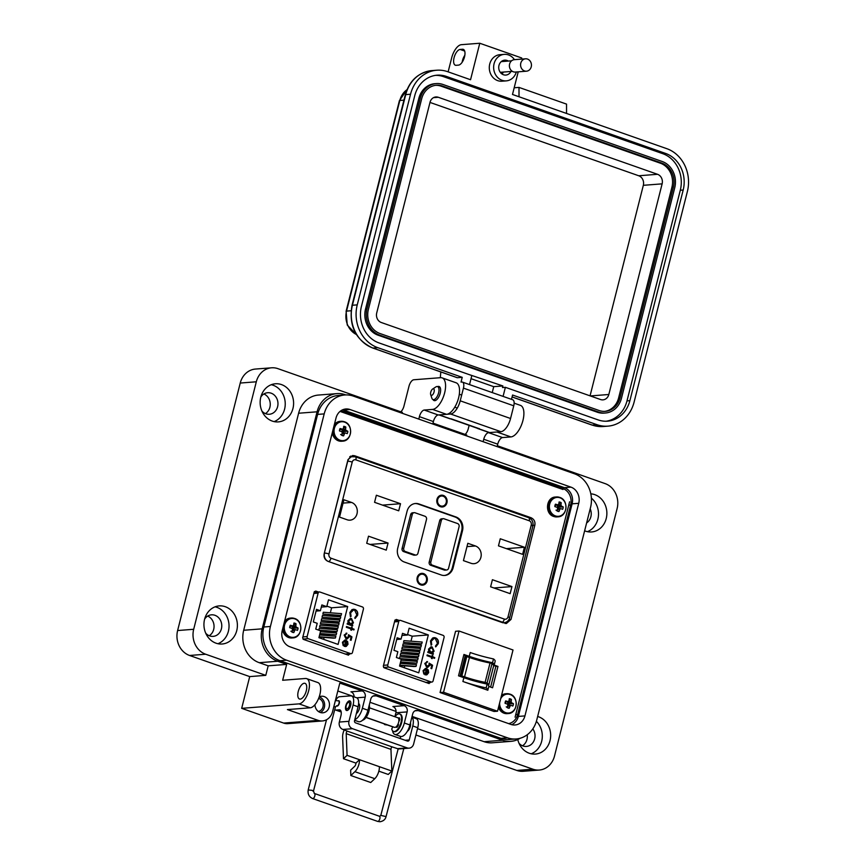 <?xml version="1.0" encoding="UTF-8"?>
<svg xmlns="http://www.w3.org/2000/svg" width="865" height="865" viewBox="0 0 865 865"><rect width="100%" height="100%" fill="white"/><g stroke="black" fill="none" stroke-linecap="round" stroke-linejoin="round"><path stroke-width="1.3" d="M318.342 711.473A6.65 5.817 85.6 0 0 322.969 706.856A6.65 5.817 85.6 0 0 318.612 698.433M320.396 712.522A8.315 7.266 85.6 0 0 324.375 707.354A8.315 7.266 85.6 0 0 319.185 696.898M314.936 704.726A8.315 7.266 85.6 0 0 322.84 712.803A8.315 7.266 85.6 0 0 329.197 706.975A8.315 7.266 85.6 0 0 321.553 696.238A8.315 7.266 85.6 0 0 319.196 696.887M356.348 713.593A5.482 2.476 -70.6 0 0 359.397 708.5A5.482 2.476 -70.6 0 0 358.607 703.548M306.664 678.636L317.855 682.561A13.299 6.012 109.4 0 1 319.866 694.606A13.299 6.012 109.4 0 1 310.232 707.797L299.041 703.872A13.299 6.012 -70.6 0 0 308.686 690.681A13.299 6.012 -70.6 0 0 306.664 678.636A13.299 6.012 -70.6 0 0 305.464 678.484L282.65 680.258L286.672 664.396L268.193 665.834L265.782 675.349L249.715 676.603L241.681 708.338L283.644 723.075A13.299 11.634 85.6 0 0 287.883 723.637L322.429 720.945A13.299 11.634 85.6 0 0 332.582 711.625L339.815 683.069L362.186 690.93A4.985 4.357 -94.4 0 1 365.181 697.158L362.37 708.262A11.634 5.266 109.4 0 1 354.823 719.615M306.275 690.865A8.315 3.763 109.4 0 1 299.506 699.017A8.315 3.763 109.4 0 1 298.241 691.492A8.315 3.763 109.4 0 1 305.01 683.339A8.315 3.763 109.4 0 1 306.275 690.865M271.253 384.72A19.117 16.716 -94.4 0 1 284.596 409.134A19.117 16.716 -94.4 0 1 274.129 421.612M292.954 408.485A19.117 16.716 -94.4 0 1 278.357 421.893A19.117 16.716 -94.4 0 1 260.787 397.186A19.117 16.716 -94.4 0 1 275.384 383.779A19.117 16.716 -94.4 0 1 292.954 408.485M215.05 606.83A19.117 16.716 -94.4 0 1 228.392 631.255A19.117 16.716 -94.4 0 1 217.926 643.722M236.751 630.607A19.117 16.716 -94.4 0 1 222.154 644.003A19.117 16.716 -94.4 0 1 204.583 619.297A19.117 16.716 -94.4 0 1 219.18 605.9A19.117 16.716 -94.4 0 1 236.751 630.607M430.684 394.602L431.851 398.149A6.866 3.103 -70.6 0 0 433.019 399.565A7.482 3.384 -70.6 0 0 434.111 400.592A7.482 3.384 -70.6 0 0 440.209 393.261A7.482 3.384 -70.6 0 0 439.074 386.482A7.482 3.384 -70.6 0 0 437.604 386.623A6.866 3.103 -70.6 0 0 435.776 386.979L432.651 389.023A3.438 1.557 -70.6 0 0 430.748 392.202A3.438 1.557 -70.6 0 0 430.684 394.602A3.438 1.557 -70.6 0 0 432.327 395.013A3.438 1.557 -70.6 0 0 434.068 391.942A3.438 1.557 -70.6 0 0 432.651 389.023M400.798 411.827A6.65 3.006 -70.6 0 0 403.977 406.031L408.961 386.363A6.65 3.006 109.4 0 1 413.773 379.767L440.609 377.681A16.619 7.515 109.4 0 1 442.101 377.864L456.093 382.773A16.619 7.515 109.4 0 1 458.612 397.824A16.619 7.515 109.4 0 1 446.567 414.324L432.576 409.404L424.228 410.053A6.65 3.006 -70.6 0 0 419.406 416.649L418.79 419.093M442.101 377.864A16.619 7.515 109.4 0 1 444.632 392.915A16.619 7.515 109.4 0 1 432.576 409.404M514.145 403.166L520.416 405.371A16.619 7.515 109.4 0 1 522.947 420.433A16.619 7.515 109.4 0 1 510.901 436.922L496.91 432.003L488.563 432.662A6.65 3.006 -70.6 0 0 483.74 439.258L483.124 441.701M591.39 498.143A19.117 16.716 -94.4 0 1 597.866 519.195A19.117 16.716 -94.4 0 1 587.4 531.672M590.817 493.829A19.117 16.716 -94.4 0 1 606.224 518.546A19.117 16.716 -94.4 0 1 591.617 531.953A19.117 16.716 -94.4 0 1 584.632 530.796M536.386 721.334A19.117 16.716 -94.4 0 1 541.663 741.305A19.117 16.716 -94.4 0 1 531.197 753.783M537.652 716.48A19.117 16.716 -94.4 0 1 550.021 740.656A19.117 16.716 -94.4 0 1 535.413 754.064A19.117 16.716 -94.4 0 1 517.767 739.543M263.89 393.964A10.802 9.45 -94.4 0 1 269.891 407.285A10.802 9.45 -94.4 0 1 265.425 413.611M261.922 411.07A10.802 9.45 85.6 0 0 269.35 414.259A10.802 9.45 85.6 0 0 277.611 406.68A10.802 9.45 85.6 0 0 267.674 392.721A10.802 9.45 85.6 0 0 260.83 397.013M586.621 522.936A10.802 9.45 85.6 0 0 590.871 516.74A10.802 9.45 85.6 0 0 590.19 508.815M527.207 734.763A10.802 9.45 -94.4 0 1 526.958 739.456A10.802 9.45 -94.4 0 1 522.492 745.781M518.989 743.24A10.802 9.45 85.6 0 0 526.417 746.43A10.802 9.45 85.6 0 0 534.667 738.851A10.802 9.45 85.6 0 0 532.818 728.881M207.687 616.075A10.802 9.45 -94.4 0 1 213.687 629.396A10.802 9.45 -94.4 0 1 209.222 635.732M205.719 633.191A10.802 9.45 85.6 0 0 213.147 636.37A10.802 9.45 85.6 0 0 221.408 628.79A10.802 9.45 85.6 0 0 211.471 614.831A10.802 9.45 85.6 0 0 204.627 619.124M345.762 394.927L345.157 394.71A25.928 22.674 85.6 0 0 336.885 393.618A25.928 22.674 85.6 0 0 317.077 411.805L262.16 628.833A25.928 22.674 85.6 0 0 277.719 661.249L286.672 664.396M310.232 707.797L287.418 709.581L318.19 720.383A13.299 11.634 85.6 0 0 322.429 720.945M354.65 720.296L358.478 721.648A11.634 5.266 -70.6 0 0 367.96 710.23L370.771 699.125A4.985 4.357 -94.4 0 1 374.577 695.633A4.985 4.357 -94.4 0 1 376.178 695.838L404.139 705.667A4.985 4.357 -94.4 0 1 407.134 711.906L404.323 723.01A11.634 5.266 109.4 0 1 394.84 734.417A11.634 5.266 109.4 0 1 392.559 730.763M394.84 734.417L400.441 736.385A11.634 5.266 -70.6 0 0 409.913 724.967L412.724 713.863A4.985 4.357 -94.4 0 1 416.541 710.37A4.985 4.357 -94.4 0 1 418.13 710.576L502.597 740.256A25.928 22.674 85.6 0 0 510.869 741.359A25.928 22.674 85.6 0 0 520.135 738.256M510.901 436.922L502.543 437.571A6.65 3.006 109.4 0 0 497.721 444.167L497.105 446.61M446.567 414.324L438.209 414.973A6.65 3.006 109.4 0 0 433.387 421.569L432.77 424.012M336.885 393.618L318.407 395.056A25.928 22.674 85.6 0 0 298.609 413.232L243.681 630.271A25.928 22.674 85.6 0 0 259.24 662.687L268.193 665.834M412.086 716.393L484.119 741.694A25.928 22.674 85.6 0 0 492.39 742.797L510.869 741.359M337.804 690.984L354.099 696.703M369.971 702.283L396.051 711.441M394.883 716.728L395.889 712.771A4.985 4.357 85.6 0 0 392.894 706.543L404.139 705.667M354.099 696.866A4.985 4.357 85.6 0 0 350.941 691.805L362.186 690.93M299.041 703.872L241.681 708.338M402.149 413.254L402.376 412.378L277.903 368.652A19.949 17.441 85.6 0 0 271.545 367.809A19.949 17.441 85.6 0 0 256.31 381.789L193.684 629.288A19.949 17.441 85.6 0 0 205.643 654.221L265.782 675.349M466.484 435.852L466.711 434.976L432.997 423.136M465.132 434.425A6.65 3.006 -70.6 0 0 468.311 428.629L469.187 425.158M417.514 728.654L532.894 769.201A19.949 17.441 85.6 0 0 539.263 770.045A19.949 17.441 85.6 0 0 554.497 756.053L617.123 508.555A19.949 17.441 85.6 0 0 605.165 483.621L497.321 445.735M415.914 734.99L516.827 770.445A19.949 17.441 85.6 0 0 523.195 771.288L539.263 770.045M366.046 717.474L384.157 723.832M387.531 725.021L392.537 726.784M271.545 367.809L255.478 369.052A19.949 17.441 85.6 0 0 240.243 383.044L177.617 630.542A19.949 17.441 85.6 0 0 189.576 655.475L249.715 676.603M340.313 411.189A13.299 11.634 -94.4 0 1 344.508 411.762L562.672 488.411A13.299 11.634 -94.4 0 1 570.651 505.03L517.659 714.447A13.299 11.634 -94.4 0 1 508.642 723.627M345.751 705.894A5.071 2.292 -70.6 0 0 346.519 710.479A5.071 2.292 -70.6 0 0 350.649 705.516A5.071 2.292 -70.6 0 0 349.882 700.92A5.071 2.292 -70.6 0 0 345.751 705.894M336.68 705.829A2.822 1.276 -70.6 0 0 336.982 706.056A2.822 1.276 -70.6 0 0 339.285 703.288A2.822 1.276 -70.6 0 0 338.853 700.726A2.822 1.276 -70.6 0 0 338.453 700.726M407.383 731.26A5.071 2.292 -70.6 0 0 410.324 726.481A5.071 2.292 -70.6 0 0 410.432 722.956M342.886 729.444L352.52 728.698A5.914 5.168 -94.4 0 1 348.973 721.302L339.339 722.059A5.914 5.168 85.6 0 0 342.886 729.444L347.503 731.217A1.665 0.757 -70.6 0 0 346.205 733.65L347.07 755.34L359.505 759.708A9.093 4.109 109.4 0 1 358.997 764A9.093 4.109 109.4 0 1 354.899 771.688L374.794 778.684A9.093 4.109 -70.6 0 0 378.892 770.985A9.093 4.109 -70.6 0 0 379.4 766.693L391.834 771.061L388.244 774.456L378.848 771.148M354.899 771.688L350.844 775.527L350.628 770.153L354.682 766.325A2.444 1.103 -70.6 0 0 355.785 764.249A2.444 1.103 -70.6 0 0 355.926 763.092L343.492 758.724L342.616 737.045A8.304 3.763 109.4 0 1 344.227 729.919M335.674 700.488A6.65 3.006 109.4 0 1 339.448 696.747L350.693 695.871A9.969 4.509 109.4 0 1 351.59 695.979A9.969 4.509 109.4 0 1 353.104 705.007L348.973 721.302M339.339 722.059L340.897 715.906A6.65 3.006 -70.6 0 0 339.88 709.895A6.65 3.006 -70.6 0 0 339.285 709.819L336.074 710.068A6.65 3.006 109.4 0 1 335.479 709.992A6.65 3.006 109.4 0 1 334.777 709.473M352.52 728.698L407.231 747.911A5.914 5.168 85.6 0 0 409.113 748.16A5.914 5.168 85.6 0 0 413.632 744.019L417.752 727.725A9.969 4.509 -70.6 0 0 416.238 718.696L411.891 717.172M411.87 717.28A9.969 4.509 109.4 0 1 412.778 725.973L409.242 739.953L405.144 740.278M351.59 695.979L356.553 697.731A9.969 4.509 -70.6 0 1 358.078 706.759L354.531 720.74A1.687 1.481 85.6 0 0 355.547 722.848L407.415 741.067A1.687 1.481 85.6 0 0 409.242 739.953M409.113 748.16L399.479 748.917A5.914 5.168 85.6 0 1 397.586 748.658L392.256 746.938A1.665 0.757 109.4 0 0 390.958 749.371L391.834 771.061M335.479 709.992L340.453 711.744A6.65 3.006 -70.6 0 0 341.048 711.809L341.156 711.809M400.16 738.515L400.571 736.872A6.65 3.006 -70.6 0 0 400.668 736.45M347.07 755.34L343.492 758.724M355.926 763.092L359.505 759.708L379.4 766.693M374.794 778.684L370.739 782.511L350.844 775.527M349.46 705.451A3.374 1.525 -70.6 0 0 348.065 702.564A3.374 1.525 -70.6 0 0 346.195 705.699A3.374 1.525 -70.6 0 0 346.141 708.067A3.374 1.525 -70.6 0 0 347.752 708.467A3.374 1.525 -70.6 0 0 349.46 705.451M350.357 701.245A5.071 2.292 -70.6 0 0 349.601 701.569L348.065 702.564M366.122 717.366L394.483 727.335A5.071 2.292 -70.6 0 0 398.614 722.362A5.071 2.292 -70.6 0 0 397.846 717.766L369.485 707.808M399.349 720.859A3.374 1.525 -70.6 0 0 398.895 719.972M346.141 708.067L346.714 709.808A5.071 2.292 -70.6 0 0 347.103 710.522M396.884 726.265A3.374 1.525 -70.6 0 0 398.527 724.675M362.543 720.231A9.266 4.195 -70.6 0 0 368.966 711.073A9.266 4.195 -70.6 0 0 369.269 705.051M368.868 706.64A9.266 4.195 109.4 0 1 368.349 710.857A9.266 4.195 109.4 0 1 363.495 719.258M396.192 726.762L396.83 727.411A5.936 2.682 -70.6 0 0 398.268 725.443L398.16 723.767M393.813 731.52A9.266 4.195 -70.6 0 0 394.116 731.649A9.266 4.195 -70.6 0 0 401.663 722.567A9.266 4.195 -70.6 0 0 400.257 714.166A9.266 4.195 -70.6 0 0 399.933 714.09M394.927 716.75A9.266 4.195 109.4 0 1 399.63 713.949A9.266 4.195 109.4 0 1 401.036 722.34A9.266 4.195 109.4 0 1 393.489 731.433A9.266 4.195 109.4 0 1 391.737 728.892L393.002 726.816M398.819 721.291L399.749 719.561A5.936 2.682 -70.6 0 0 399.273 717.745L398.408 718.22M396.754 726.189L396.808 727.422M398.776 719.053L399.392 717.961M435.582 400.463L433.019 399.565A6.866 3.103 -70.6 0 0 438.62 392.829A6.866 3.103 -70.6 0 0 437.582 386.612L440.134 387.509M350.001 409.523A12.932 11.31 -94.4 0 0 345.881 408.972A12.932 11.31 -94.4 0 0 336.009 418.044L282.206 630.639A12.932 11.31 -94.4 0 0 289.97 646.793L510.934 724.427A12.932 11.31 -94.4 0 0 515.053 724.978A12.932 11.31 -94.4 0 0 524.936 715.906L518.34 716.415L572.133 503.819A12.932 11.31 85.6 0 0 564.38 487.665L343.416 410.032L350.001 409.523L570.976 487.146A12.932 11.31 -94.4 0 1 578.728 503.311L524.936 715.906M324.191 413.892L270.399 626.487A26.966 23.582 85.6 0 0 286.575 660.19L507.539 737.823A26.966 23.582 85.6 0 0 516.146 738.97A26.966 23.582 85.6 0 0 536.743 720.058L590.535 507.463A26.966 23.582 85.6 0 0 574.36 473.75L353.396 396.127A26.966 23.582 85.6 0 0 344.789 394.981A26.966 23.582 85.6 0 0 324.191 413.892L317.606 414.4L263.814 626.995A26.966 23.582 85.6 0 0 279.99 660.709L500.954 738.332A26.966 23.582 85.6 0 0 509.561 739.478L516.146 738.97M342.627 409.794A12.932 11.31 -94.4 0 1 343.416 410.032M511.723 724.665A12.932 11.31 85.6 0 0 518.34 716.415M344.789 394.981L338.204 395.489A26.966 23.582 85.6 0 0 317.606 414.4M516.329 71.99A13.289 11.623 -94.4 0 1 506.295 80.867A13.289 11.623 -94.4 0 1 502.057 80.304A13.289 11.623 -94.4 0 1 493.688 66.075A13.289 11.623 -94.4 0 1 504.241 54.365A13.289 11.623 -94.4 0 1 508.479 54.928A13.289 11.623 -94.4 0 1 514.448 59.674M506.295 80.867L501.96 81.202A13.289 11.623 -94.4 0 1 497.721 80.64A13.289 11.623 -94.4 0 1 489.341 66.41A13.289 11.623 -94.4 0 1 499.894 54.7L504.241 54.365M508.306 61.069A7.482 6.542 85.6 0 0 507.074 60.474A7.482 6.542 85.6 0 0 504.684 60.161A7.482 6.542 85.6 0 0 498.748 66.746A7.482 6.542 85.6 0 0 503.462 74.758A7.482 6.542 85.6 0 0 505.852 75.071A7.482 6.542 85.6 0 0 510.945 71.481M456.082 65.308L458.493 65.124A8.304 3.763 -70.6 0 0 464.3 57.663A8.304 3.763 -70.6 0 0 463.262 49.348A8.304 3.763 -70.6 0 0 462.505 49.262L460.104 49.446A8.304 3.763 -70.6 0 0 454.298 56.906A8.304 3.763 -70.6 0 0 455.336 65.21A8.304 3.763 -70.6 0 0 456.082 65.308M448.135 71.86L451.671 57.879A13.289 6.012 109.4 0 1 461.305 44.688L479.772 43.25L470.549 79.731L447.616 71.676A34.232 29.94 85.6 0 0 436.695 70.227A34.232 29.94 85.6 0 0 410.54 94.231L357.245 304.869A34.232 29.94 85.6 0 0 377.778 347.665L462.234 377.335L461.023 382.092L461.824 382.027A6.65 3.006 109.4 0 1 462.429 382.103A6.65 3.006 109.4 0 1 463.435 388.125L460.223 400.819A13.289 6.012 109.4 0 1 450.589 414.011L446.664 414.313M462.137 62.269A8.304 3.763 109.4 0 1 464.851 55.241M521.433 59.123L521.725 57.987L479.772 43.25M469.522 384.601L471.825 375.529L378.978 342.908A29.248 25.582 -94.4 0 1 361.44 306.351L414.735 95.701A29.248 25.582 -94.4 0 1 437.074 75.19A29.248 25.582 -94.4 0 1 446.416 76.434L665.65 153.451A29.248 25.582 -94.4 0 1 683.188 190.019L629.893 400.657A29.248 25.582 -94.4 0 1 607.554 421.168A29.248 25.582 -94.4 0 1 598.223 419.936L505.376 387.315L503.084 396.386M597.012 424.693L592.201 425.061A34.232 29.94 85.6 0 0 603.121 426.521L607.933 426.142A34.232 29.94 85.6 0 1 597.012 424.693L512.567 395.024L511.475 399.338M607.933 426.142A34.232 29.94 85.6 0 0 634.088 402.139L687.383 191.489A34.232 29.94 85.6 0 0 666.85 148.694L512.491 94.469L518.221 71.838M456.861 377.518A3.319 1.503 -70.6 0 0 457.109 377.67A3.319 1.503 -70.6 0 0 457.412 377.713L462.234 377.335M440.307 377.702L440.826 371.95M492.239 392.58L493.731 386.666L502.889 385.952L502.489 387.542L505.376 387.315M435.636 75.352A29.248 25.582 -94.4 0 1 443.518 76.661L662.752 153.678A29.248 25.582 -94.4 0 1 680.301 190.246L626.995 400.884A29.248 25.582 -94.4 0 1 606.106 421.233M502.889 385.952L469.219 374.61M514.178 87.787L519 87.408L566.543 104.114L566.543 113.456M519 87.408L519.011 96.761M438.955 414.908L449.865 418.746A6.65 3.006 -70.6 0 0 450.46 418.811L478.421 428.64A6.65 3.006 109.4 0 1 477.826 428.564A6.65 3.006 109.4 0 1 477.026 427.916M478.421 428.64L489.612 432.565L500.921 431.689A13.289 6.012 -70.6 0 0 510.555 418.498L513.767 405.815A6.65 3.006 -70.6 0 0 512.761 399.792L462.429 382.103M489.612 432.565A6.65 3.006 109.4 0 1 489.006 432.5L477.826 428.564M493.731 386.666L471.025 378.686M605.457 413.005L604.019 413.113A20.933 18.316 -94.4 0 1 597.337 412.227L378.102 335.198A20.933 18.316 -94.4 0 1 365.538 309.032L418.833 98.383A20.933 18.316 -94.4 0 1 434.836 83.7L436.274 83.591A20.933 18.316 -94.4 0 1 442.956 84.478L662.19 161.496A20.933 18.316 -94.4 0 1 674.754 187.673L621.459 398.322A20.933 18.316 -94.4 0 1 605.457 413.005A20.933 18.316 -94.4 0 1 598.785 412.108L379.54 335.09A20.933 18.316 -94.4 0 1 366.987 308.913L420.282 98.275A20.933 18.316 -94.4 0 1 436.274 83.591M451.011 418.768L478.702 428.499A6.65 3.006 -70.6 0 0 479.296 428.575M503.387 72.065A7.482 6.542 -94.4 0 1 501.97 73.99M500.867 73.049A5.979 5.233 85.6 0 0 501.689 72.195M368.382 309.411L421.688 98.761A19.279 16.857 -94.4 0 1 436.403 85.246A19.279 16.857 -94.4 0 1 442.556 86.067L661.79 163.085A19.279 16.857 -94.4 0 1 673.359 187.186L620.054 397.824A19.279 16.857 -94.4 0 1 605.327 411.34A19.279 16.857 -94.4 0 1 599.185 410.529L379.94 333.501A19.279 16.857 -94.4 0 1 368.382 309.411M435.69 85.321A19.279 16.857 -94.4 0 1 441.107 86.176L660.352 163.193A19.279 16.857 -94.4 0 1 671.91 187.294L618.616 397.932A19.279 16.857 -94.4 0 1 604.613 411.383M376.718 312.957L430.024 102.319A7.644 6.682 -94.4 0 1 435.863 96.956A7.644 6.682 -94.4 0 1 438.306 97.28L657.541 174.297A7.644 6.682 -94.4 0 1 662.125 183.856L608.819 394.494A7.644 6.682 -94.4 0 1 602.981 399.857A7.644 6.682 -94.4 0 1 600.548 399.533L381.314 322.515A7.644 6.682 -94.4 0 1 376.718 312.957M429.992 102.427L638.748 175.768A7.644 6.682 -94.4 0 1 643.333 185.315L590.06 395.856M527.509 59.069A6.217 5.439 -94.4 0 1 531.424 65.718A6.217 5.439 -94.4 0 1 526.493 71.19A6.217 5.439 -94.4 0 1 524.514 70.93A6.217 5.439 -94.4 0 1 520.6 64.28A6.217 5.439 -94.4 0 1 525.531 58.809A6.217 5.439 -94.4 0 1 527.509 59.069M526.493 71.19L515.313 72.065A6.217 5.439 -94.4 0 1 513.334 71.795A6.217 5.439 -94.4 0 1 509.42 65.145A6.217 5.439 -94.4 0 1 514.351 59.674L525.531 58.809M385.714 724.254A2.692 1.276 98.2 0 1 385.022 724.654A2.692 1.276 98.2 0 1 384.903 724.643A2.692 1.276 98.2 0 1 384.114 723.691M354.758 455.79L352.65 455.509L347.989 459.618L324.159 553.795C323.586 557.374 324.883 559.893 328.04 561.363L506.339 623.546L510.999 619.437L534.84 525.26C535.403 521.682 534.105 519.162 530.948 517.692L354.758 455.79L352.315 455.974L353.731 456.471L350.628 456.114M505.106 623.492L508.231 620.573L505.106 623.492M563.029 489.504L340.042 411.416M515.086 717.182L569.592 501.786M318.461 592.028L315.725 591.065L314.265 591.876L302.642 637.808L303.485 639.419L348.541 655.151M348.087 655.086L349.655 653.789M399.1 620.421L396.365 619.459L394.916 620.27L383.292 666.201L384.125 667.812L429.181 683.545M428.726 683.48L430.305 682.182M347.006 654.708L347.211 653.983M316.006 592.222L314.352 591.638M427.645 683.101L427.851 682.377M396.657 620.616L395.002 620.032M383.606 667.466L388.763 667.066L431.278 681.998A1.665 1.449 85.6 0 0 433.084 680.906L444.08 637.429A1.665 1.449 85.6 0 0 443.085 635.353L400.571 620.421A1.665 1.449 -94.4 0 0 400.041 620.346L394.786 620.756M428.662 672.656L426.964 674.754L424.92 674.765L426.315 669.272L423.753 670.808L423.839 674.03L423.061 670.667L425.537 668.407L428.262 669.91L428.662 672.656L426.196 674.949M426.315 669.272L425.418 669.175M431.894 656.589L432.165 655.508L432.835 655.746L432.565 656.816L434.749 657.584L434.554 658.341L432.37 657.573L432.1 658.643L431.43 658.416L431.711 657.335L426.964 655.67L427.159 654.924L431.894 656.589L427.137 655M430.478 640.976L432.651 637.97L435.549 637.829C437.885 638.932 438.793 640.889 438.263 643.701L435.787 646.815L435.506 646.004L437.506 643.387L435.311 638.565L434.122 638.392L431.235 641.235L431.711 644.663L431.105 645.171L430.478 640.976M399.554 666.082L401.295 659.227L396.386 657.508L397.857 651.702L393.953 650.329L397.132 637.765L401.036 639.138L402.506 633.331L407.415 635.051L409.145 628.206L428.326 634.942L418.746 672.819L399.554 666.082M394.516 621.849L398.765 621.513A1.665 1.449 -94.4 0 1 400.041 620.346M398.765 621.513L387.769 664.98L383.509 665.315M388.763 667.066A1.665 1.449 -94.4 0 1 387.769 664.98M432.132 646.944L434.1 651.14L432.381 653.237L433.376 653.594L433.192 654.34L427.775 652.448L427.97 651.691L428.91 652.015L428.51 649.15L431.062 646.782L432.132 646.944L430.954 646.793M425.537 663.747L426.672 666.558L429.018 665.088L429.116 663.109L432.597 665.271L431.721 668.71L430.965 668.45L431.689 665.585L429.851 664.45L429.743 665.499L426.661 667.283L424.791 663.444L427.526 661.617L425.537 663.747L427.429 666.645M427.688 667.434L426.661 667.283M426.834 661.574L427.526 661.617L427.137 662.352L425.331 663.769M426.759 674.765L426.099 674.949M428.262 669.91L428.456 672.678M426.629 668.569L428.056 669.921M425.429 668.418L426.423 668.58M424.315 673.467L423.742 673.922M423.753 670.808L424.12 673.489M426.11 669.294L423.547 670.829M432.154 655.594L432.835 655.746M432.37 657.573L431.916 658.579M434.749 657.584L434.371 658.276M432.565 656.816L434.544 657.605M432.63 655.757L432.359 656.838M435.549 637.829L433.852 637.602M431.04 645.074L431.235 641.235M434.014 638.402L431.029 641.257M438.263 643.701L435.582 646.836M435.355 637.84C437.679 638.954 438.587 640.911 438.058 643.711M400.246 663.369L416.487 664.623L416.033 666.396L414.065 666.547L399.716 665.445M418.119 658.168L417.665 659.952L415.697 660.103L399.414 658.535L399.857 656.762L418.119 658.168M422.196 642.046L421.742 643.83L419.774 643.982L403.49 642.414L403.944 640.641L422.196 642.046M420.563 648.501L420.12 650.275L418.141 650.426L401.857 648.869L402.312 647.085L420.563 648.501M410.983 641.181L412.248 636.197L428.326 634.942M404.269 667.737L404.744 665.834M405.274 663.747L405.566 662.601M406.085 660.525L406.377 659.379M406.907 657.303L407.199 656.157M407.718 654.081L408.01 652.934M408.539 650.858L408.831 649.712M409.35 647.636L409.642 646.49M410.172 644.414L410.453 643.268M419.752 651.723L419.298 653.497L417.319 653.659L401.046 652.091L401.49 650.318L419.752 651.723M421.385 645.279L420.931 647.052L418.952 647.204L402.679 645.647L403.122 643.863L421.385 645.279M418.93 654.946L418.487 656.719L416.508 656.881L400.225 655.313L400.679 653.54L418.93 654.946M401.068 660.136L417.298 661.39L416.854 663.174L400.538 662.222M412.248 636.197L407.545 634.542M401.966 635.472L407.415 635.051M396.7 639.473L401.036 639.138M432.381 653.237L433.895 651.161L431.927 646.955M428.91 652.015L427.948 651.767M433.376 653.594L433.008 654.275M432.176 653.259L433.17 653.605M426.672 666.558L427.321 666.655M426.726 661.574L427.321 661.628M429.743 665.499L427.591 667.445M429.851 664.45L429.548 665.509M432.597 665.271L431.538 668.645M429.127 663.26L432.392 665.282M425.569 674.257L426.953 669.586L426.023 674.246M431.408 652.761L430.456 652.653L428.964 649.431L431.732 647.712M428.964 649.431L431.938 647.69L431.073 647.604M426.953 669.586L427.98 672.462L425.926 674.257M399.792 665.142L416.033 666.396M399.414 658.535L417.665 659.952M403.49 642.414L421.742 643.83M401.857 648.869L420.12 650.275M401.046 652.091L419.298 653.497M402.679 645.647L420.931 647.052M400.225 655.313L418.487 656.719M400.614 661.92L416.854 663.174M431.938 647.69L433.43 650.913L430.456 652.653M431.3 652.772L429.17 649.41M302.966 639.073L308.124 638.673L350.639 653.605A1.665 1.449 85.6 0 0 352.444 652.513L363.441 609.036A1.665 1.449 85.6 0 0 362.446 606.96L319.931 592.028A1.665 1.449 -94.4 0 0 319.401 591.952L314.146 592.363M348.011 644.263L346.324 646.36L344.281 646.371L345.665 640.879L343.113 642.414L343.2 645.636L342.421 642.284L344.886 640.014L347.611 641.516L348.011 644.263L345.557 646.555M345.665 640.879L344.778 640.781M351.255 628.195L351.525 627.114L352.196 627.352L351.925 628.423L354.099 629.19L353.915 629.947L351.731 629.179L351.46 630.261L350.79 630.023L351.06 628.942L346.324 627.276L346.508 626.53L351.255 628.195L346.487 626.606M349.838 612.582L352.001 609.576L354.91 609.436C357.245 610.539 358.142 612.496 357.613 615.307L355.137 618.421L354.866 617.61L356.867 614.993L354.672 610.171L353.482 609.998L350.595 612.842L351.071 616.28L350.466 616.777L349.838 612.582M318.915 637.689L320.656 630.834L315.747 629.115L317.217 623.319L313.314 621.946L316.493 609.371L320.396 610.744L321.867 604.938L326.765 606.657L328.505 599.813L347.687 606.549L338.096 644.425L318.915 637.689M313.865 593.455L318.125 593.12A1.665 1.449 -94.4 0 1 319.401 591.952M318.125 593.12L307.129 636.586L302.869 636.921M308.124 638.673A1.665 1.449 -94.4 0 1 307.129 636.586M351.493 618.551L353.461 622.746L351.741 624.844L352.736 625.2L352.542 625.946L347.135 624.054L347.33 623.297L348.26 623.622L347.871 620.756L350.411 618.389L351.493 618.551L350.314 618.399M344.897 635.353L346.032 638.165L348.379 636.694L348.465 634.715L351.947 636.878L351.082 640.316L350.325 640.057L351.039 637.202L349.211 636.056L349.103 637.105L346.011 638.889L344.151 635.051L346.887 633.223L344.897 635.353L346.789 638.251M347.049 639.04L346.011 638.889M346.195 633.18L346.887 633.223L346.497 633.959M346.119 646.382L345.449 646.555M347.611 641.516L347.817 644.284M345.989 640.176L347.406 641.527M344.789 640.024L345.784 640.187M343.675 645.074L343.102 645.528M343.113 642.414L343.47 645.095M345.47 640.9L342.908 642.436M351.504 627.201L352.196 627.352M351.731 629.179L351.276 630.196M354.099 629.19L353.731 629.882M351.925 628.423L353.893 629.212M351.99 627.363L351.72 628.444M354.91 609.436L353.212 609.209M350.401 616.68L350.595 612.842M353.374 610.009L350.39 612.863M357.613 615.307L354.942 618.443M354.704 609.447C357.04 610.56 357.937 612.517 357.407 615.318M319.607 634.975L335.847 636.229L335.393 638.002L333.414 638.154L319.077 637.051M337.48 629.774L337.026 631.558L335.047 631.71L318.774 630.142L319.217 628.368L337.48 629.774M341.556 613.663L341.102 615.437L339.134 615.588L322.85 614.02L323.294 612.247L341.556 613.663M339.923 620.108L339.469 621.881L337.501 622.032L321.218 620.475L321.661 618.691L339.923 620.108M330.344 612.788L331.609 607.803L347.687 606.549M323.629 639.343L324.105 637.44M324.635 635.364L324.926 634.218M325.445 632.131L325.737 630.985M326.267 628.909L326.548 627.763M327.078 625.687L327.37 624.541M327.9 622.465L328.181 621.319M328.711 619.243L329.003 618.097M329.522 616.021L329.814 614.874M339.102 623.33L338.658 625.103L336.68 625.265L320.396 623.697L320.85 621.924L339.102 623.33M340.734 616.886L340.291 618.659L338.312 618.81L322.029 617.253L322.483 615.469L340.734 616.886M338.291 626.552L337.837 628.336L335.869 628.487L319.585 626.92L320.039 625.146L338.291 626.552M320.418 631.742L336.658 632.996L336.215 634.78L319.899 633.829M331.609 607.803L326.894 606.149M321.326 607.079L326.765 606.657M316.06 611.079L320.396 610.744M351.741 624.844L353.255 622.768L351.287 618.562M348.26 623.622L347.308 623.373M352.736 625.2L352.358 625.882M351.536 624.865L352.531 625.211M346.032 638.165L346.681 638.262M346.487 633.991L344.692 635.375M346.087 633.191L346.681 633.234M349.103 637.105L346.941 639.051M349.211 636.056L348.898 637.116M351.947 636.878L350.898 640.251M348.476 634.867L351.752 636.889M344.93 645.863L346.314 641.192L345.384 645.852M350.757 624.368L349.817 624.26L348.325 621.038L351.093 619.318M348.325 621.038L351.298 619.297L350.433 619.21M346.314 641.192L347.341 644.068L345.286 645.863M319.153 636.748L335.393 638.002M318.774 630.142L337.026 631.558M322.85 614.02L341.102 615.437M321.218 620.475L339.469 621.881M320.396 623.697L338.658 625.103M322.029 617.253L340.291 618.659M319.585 626.92L337.837 628.336M319.974 633.526L336.215 634.78M351.298 619.297L352.79 622.53L349.817 624.26M350.66 624.379L348.53 621.016M491.266 663.325L491.98 663.66L487.082 683.015L485.124 682.344L490.022 662.99L491.266 663.325M458.526 675.814L463.856 677.684A34.622 6.044 -165.8 0 0 487.125 684.085A27.388 4.779 14.2 0 1 488.779 686.432L492.574 687.772L497.981 666.418L494.185 665.088A27.388 4.779 -165.8 0 0 494.185 665.077A27.388 4.779 -165.8 0 0 492.531 662.731A34.622 6.044 14.2 0 1 469.263 656.33L463.932 654.459L458.526 675.814M495.148 661.271L494.185 665.077L495.148 661.271A27.388 4.779 -165.8 0 0 493.493 658.925L492.531 662.731M486.162 687.902A27.388 4.779 14.2 0 1 487.817 690.238L488.779 686.442A27.388 4.779 14.2 0 1 488.779 686.442L487.817 690.238A27.388 4.779 14.2 0 1 487.817 690.248L462.894 681.49A34.622 6.044 -165.8 0 0 486.162 687.902L487.125 684.085M513.021 649.983L497.526 711.225L443.54 692.26L459.034 631.018L513.021 649.983M460.764 675.835L461.845 676.03A6.044 1.06 -165.8 0 1 464.548 676.841L469.446 657.487A6.044 1.06 -165.8 0 0 466.743 656.676L464.992 656.524L460.094 675.879L460.764 675.835L465.662 656.47M469.544 657.519A27.312 4.768 -165.8 0 0 490.022 662.99M487.082 683.015A29.918 5.222 14.2 0 1 488.682 685.415L493.58 666.061A29.918 5.222 -165.8 0 0 491.98 663.66M464.646 676.873A27.312 4.768 -165.8 0 0 485.124 682.344M475.393 681.263L460.094 675.879M459.034 631.018L455.563 631.288L440.069 692.53L494.056 711.495L497.526 711.225M463.791 655.021L479.87 660.665M493.547 665.477L495.894 666.299L490.628 687.091M495.894 666.299L497.981 666.418M440.069 692.53L443.54 692.26M493.493 658.925A34.622 6.044 14.2 0 1 470.225 652.524L469.263 656.33M421.774 574.209A5.071 4.433 -94.4 0 1 423.396 574.425A5.071 4.433 -94.4 0 1 426.586 579.842A5.071 4.433 -94.4 0 1 422.563 584.308A5.071 4.433 -94.4 0 1 420.941 584.091A5.071 4.433 -94.4 0 1 417.752 578.663A5.071 4.433 -94.4 0 1 421.774 574.209L420.141 574.328A5.071 4.433 85.6 0 0 419.676 574.392M420.455 584.437A5.071 4.433 85.6 0 0 420.931 584.437L422.563 584.308M443.377 495.44A5.914 5.168 -94.4 0 1 446.924 502.825A5.914 5.168 -94.4 0 1 440.523 506.717A5.914 5.168 -94.4 0 1 436.976 499.332A5.914 5.168 -94.4 0 1 443.377 495.44M443.075 495.85A5.493 4.801 -94.4 0 1 446.535 501.732A5.493 4.801 -94.4 0 1 442.177 506.566A5.493 4.801 -94.4 0 1 440.426 506.328A5.493 4.801 -94.4 0 1 436.966 500.457A5.493 4.801 -94.4 0 1 441.323 495.623A5.493 4.801 -94.4 0 1 443.075 495.85M423.601 573.614A5.914 5.168 -94.4 0 1 427.148 580.999A5.914 5.168 -94.4 0 1 420.747 584.902A5.914 5.168 -94.4 0 1 417.2 577.506A5.914 5.168 -94.4 0 1 423.601 573.614M423.288 574.036A5.493 4.801 -94.4 0 1 426.748 579.907A5.493 4.801 -94.4 0 1 422.39 584.74A5.493 4.801 -94.4 0 1 420.639 584.513A5.493 4.801 -94.4 0 1 417.179 578.631A5.493 4.801 -94.4 0 1 421.536 573.798A5.493 4.801 -94.4 0 1 423.288 574.036M440.609 495.742A5.493 4.801 -94.4 0 1 441.647 495.969A5.493 4.801 -94.4 0 1 441.777 496.013M442.566 506.101A5.493 4.801 -94.4 0 1 441.453 506.555M420.833 573.917A5.493 4.801 -94.4 0 1 421.861 574.144A5.493 4.801 -94.4 0 1 422.001 574.198M422.78 584.286A5.493 4.801 -94.4 0 1 421.677 584.74M339.534 517.097L343.913 499.765L351.558 502.446A9.072 7.936 -94.4 0 1 357.277 512.167A9.072 7.936 -94.4 0 1 350.065 520.157A9.072 7.936 -94.4 0 1 347.168 519.779L339.534 517.097M366.717 543.274L368.512 536.181L388.05 543.047L386.255 550.14L366.717 543.274M374.567 502.327L376.361 495.234L400.517 503.722L398.722 510.815L374.567 502.327M471.079 563.31L463.435 560.628L467.824 543.296L475.458 545.977A9.072 7.936 -94.4 0 1 481.178 555.698A9.072 7.936 -94.4 0 1 473.966 563.688A9.072 7.936 -94.4 0 1 471.079 563.31M490.617 586.805L492.412 579.712L511.95 586.578L510.155 593.671L490.617 586.805M498.467 545.858L500.262 538.765L524.417 547.253L522.622 554.346L498.467 545.858M453.119 567.754A10.975 9.602 -94.4 0 1 444.74 575.452A10.975 9.602 -94.4 0 1 441.236 574.987L404.29 562.001A10.975 9.602 -94.4 0 1 397.705 548.28L407.091 511.204A10.975 9.602 -94.4 0 1 415.47 503.506A10.975 9.602 -94.4 0 1 418.974 503.981L455.92 516.956A10.975 9.602 -94.4 0 1 462.505 530.678L453.119 567.754L452.309 567.818A10.975 9.602 -94.4 0 1 444.329 575.474M506.425 548.648L524.417 547.253M493.958 587.973L511.95 586.578M382.514 505.117L400.517 503.722M370.058 544.442L388.05 543.047M415.07 503.549A10.975 9.602 -94.4 0 1 418.163 504.036L455.109 517.021A10.975 9.602 -94.4 0 1 461.694 530.742L452.309 567.818M446.654 569.992L445.021 570.121A2.53 2.217 -94.4 0 1 444.21 570.013L430.705 565.277A2.53 2.217 -94.4 0 1 429.191 562.109L439.69 520.6A2.53 2.217 -94.4 0 1 441.626 518.827L443.258 518.697A2.53 2.217 -94.4 0 1 444.069 518.805L457.563 523.541A2.53 2.217 -94.4 0 1 459.088 526.709L448.589 568.218A2.53 2.217 -94.4 0 1 445.843 569.884L432.338 565.148A2.53 2.217 -94.4 0 1 430.824 561.98L441.323 520.471A2.53 2.217 -94.4 0 1 443.258 518.697M416 555.06L414.367 555.189A2.53 2.217 -94.4 0 1 413.567 555.081L403.62 551.589A2.53 2.217 -94.4 0 1 402.095 548.421L410.659 514.567A2.53 2.217 -94.4 0 1 412.594 512.794L414.227 512.664A2.53 2.217 -94.4 0 1 415.038 512.772L424.985 516.264A2.53 2.217 -94.4 0 1 426.499 519.433L417.936 553.286A2.53 2.217 -94.4 0 1 415.2 554.952L405.253 551.459A2.53 2.217 -94.4 0 1 403.728 548.291L412.291 514.437A2.53 2.217 -94.4 0 1 414.227 512.664M441.561 496.023A5.071 4.433 -94.4 0 1 443.172 496.24A5.071 4.433 -94.4 0 1 446.362 501.668A5.071 4.433 -94.4 0 1 442.35 506.133A5.071 4.433 -94.4 0 1 440.728 505.917A5.071 4.433 -94.4 0 1 437.539 500.489A5.071 4.433 -94.4 0 1 441.561 496.023L439.928 496.153A5.071 4.433 85.6 0 0 439.452 496.218M440.242 506.263A5.071 4.433 85.6 0 0 440.718 506.252L442.35 506.133M340.648 434.479L343.6 435.852A14.456 7.623 -69.5 0 0 344.411 433.83A14.435 6.152 -45 0 0 344.951 433.138A14.435 1.265 -3.2 0 0 345.686 433.051A14.456 1.416 16.5 0 1 347.222 433.646A4.768 4.174 85.6 0 0 347.665 432.5A4.768 4.174 85.6 0 0 347.827 431.246A14.456 3.611 -168.2 0 0 346.324 430.554A14.435 5.904 -146.7 0 0 345.751 429.97A14.435 8.066 -96.1 0 0 345.611 429.083A14.456 7.623 -69.5 0 0 345.827 427.072A4.768 4.174 85.6 0 0 344.811 426.532A4.768 4.174 85.6 0 0 343.708 426.326A14.456 5.417 108.3 0 1 343.416 428.305A14.435 3.947 131.1 0 1 342.962 428.997A14.435 0.93 171.9 0 0 342.14 429.083A14.456 3.611 -168.2 0 0 340.086 428.532A4.768 4.174 85.6 0 0 339.48 430.932A14.456 1.416 16.5 0 1 341.502 431.581A14.435 3.709 37.3 0 1 342.162 432.154A14.435 5.871 84 0 1 342.216 433.062A14.456 5.417 108.3 0 1 341.48 435.106A4.768 4.174 85.6 0 0 341.967 435.409A4.768 4.174 85.6 0 0 342.508 435.646A4.768 4.174 85.6 0 0 343.6 435.852M343.254 432.792A3.168 2.768 85.6 0 0 343.546 431.527L347.827 431.246M340.042 440.242A9.483 8.293 85.6 0 0 350.314 433.992A9.483 8.293 85.6 0 0 344.627 422.142A9.483 8.293 85.6 0 0 334.366 428.391A9.483 8.293 85.6 0 0 340.042 440.242M343.459 428.045L345.827 427.072M341.978 429.267L345.611 429.083M343.546 431.527L342.086 430.511L341.967 429.267M342.086 430.511L345.751 429.97M342.94 431.311L346.324 430.554M342.962 428.997L339.61 429.84M342.194 432.76L345.686 433.051M342.205 432.9L344.951 433.138M341.967 433.808L344.411 433.83M339.631 429.732L342.14 429.083M556.011 510.134L558.974 511.518A14.456 7.623 -69.5 0 0 559.785 509.496A14.435 6.152 -45 0 0 560.325 508.804A14.435 1.265 -3.2 0 0 561.061 508.717A14.456 1.416 16.5 0 1 562.596 509.312A4.768 4.174 85.6 0 0 563.039 508.166A4.768 4.174 85.6 0 0 563.202 506.912A14.456 3.611 -168.2 0 0 561.699 506.22A14.435 5.904 -146.7 0 0 561.126 505.636A14.435 8.066 -96.1 0 0 560.985 504.749A14.456 7.623 -69.5 0 0 561.201 502.738A4.768 4.174 85.6 0 0 560.174 502.197A4.768 4.174 85.6 0 0 559.082 501.992A14.456 5.417 108.3 0 1 558.79 503.971A14.435 3.947 131.1 0 1 558.336 504.663A14.435 0.93 171.9 0 0 557.503 504.749A14.456 3.611 -168.2 0 0 555.46 504.187A4.768 4.174 85.6 0 0 554.854 506.598A14.456 1.416 16.5 0 1 556.876 507.247A14.435 3.709 37.3 0 1 557.536 507.82A14.435 5.871 84 0 1 557.59 508.717A14.456 5.417 108.3 0 1 556.855 510.772A4.768 4.174 85.6 0 0 557.341 511.074A4.768 4.174 85.6 0 0 557.871 511.302A4.768 4.174 85.6 0 0 558.974 511.518M558.617 508.458A3.168 2.768 85.6 0 0 558.909 507.182L563.202 506.912M555.416 515.908A9.483 8.293 85.6 0 0 565.678 509.658A9.483 8.293 85.6 0 0 560.001 497.808A9.483 8.293 85.6 0 0 549.729 504.057A9.483 8.293 85.6 0 0 555.416 515.908M558.833 503.7L561.201 502.738M558.909 507.182L557.46 506.176L557.33 504.933L560.985 504.749M557.46 506.176L561.126 505.636M558.314 506.977L561.699 506.22M558.336 504.663L554.973 505.506M557.568 508.425L561.061 508.717M557.579 508.566L560.325 508.804M557.33 509.474L559.785 509.496M555.006 505.398L557.503 504.749M506.23 706.867L509.193 708.24A14.456 7.623 -69.5 0 0 510.004 706.218A14.435 6.152 -45 0 0 510.545 705.526A14.435 1.265 -3.2 0 0 511.28 705.44A14.456 1.416 16.5 0 1 512.815 706.045A4.768 4.174 85.6 0 0 513.259 704.889A4.768 4.174 85.6 0 0 513.421 703.645A14.456 3.611 -168.2 0 0 511.918 702.953A14.435 5.904 -146.7 0 0 511.345 702.369A14.435 8.066 -96.1 0 0 511.204 701.472A14.456 7.623 -69.5 0 0 511.42 699.461A4.768 4.174 85.6 0 0 510.404 698.931A4.768 4.174 85.6 0 0 509.301 698.715A14.456 5.417 108.3 0 1 509.009 700.704A14.435 3.947 131.1 0 1 508.555 701.385A14.435 0.93 171.9 0 0 507.723 701.483A14.456 3.611 -168.2 0 0 505.679 700.92A4.768 4.174 85.6 0 0 505.074 703.321A14.456 1.416 16.5 0 1 507.095 703.969A14.435 3.709 37.3 0 1 507.755 704.553A14.435 5.871 84 0 1 507.809 705.451A14.456 5.417 108.3 0 1 507.074 707.505A4.768 4.174 85.6 0 0 507.56 707.797A4.768 4.174 85.6 0 0 508.09 708.035A4.768 4.174 85.6 0 0 509.193 708.24M508.836 705.18A3.168 2.768 85.6 0 0 509.128 703.915L513.421 703.645M499.646 702.845A9.483 8.293 85.6 0 0 505.636 712.63A9.483 8.293 85.6 0 0 515.908 706.391A9.483 8.293 85.6 0 0 510.22 694.541A9.483 8.293 85.6 0 0 500.651 698.866M509.053 700.434L511.42 699.461M509.128 703.915L507.679 702.91L507.55 701.656L511.204 701.472M507.679 702.91L511.345 702.369M508.534 703.71L511.918 702.953M508.555 701.385L505.192 702.229M507.787 705.159L511.28 705.44M507.798 705.289L510.545 705.526M507.55 706.197L510.004 706.218M505.225 702.131L507.723 701.483M290.867 631.201L293.819 632.585A14.456 7.623 -69.5 0 0 294.63 630.563A14.435 6.152 -45 0 0 295.17 629.871A14.435 1.265 -3.2 0 0 295.917 629.785A14.456 1.416 16.5 0 1 297.441 630.38A4.768 4.174 85.6 0 0 297.884 629.233A4.768 4.174 85.6 0 0 298.047 627.979A14.456 3.611 -168.2 0 0 296.544 627.287A14.435 5.904 -146.7 0 0 295.971 626.703A14.435 8.066 -96.1 0 0 295.83 625.806A14.456 7.623 -69.5 0 0 296.046 623.795A4.768 4.174 85.6 0 0 295.03 623.265A4.768 4.174 85.6 0 0 293.927 623.06A14.456 5.417 108.3 0 1 293.635 625.038A14.435 3.947 131.1 0 1 293.181 625.719A14.435 0.93 171.9 0 0 292.359 625.817A14.456 3.611 -168.2 0 0 290.305 625.254A4.768 4.174 85.6 0 0 289.699 627.655A14.456 1.416 16.5 0 1 291.721 628.304A14.435 3.709 37.3 0 1 292.381 628.887A14.435 5.871 84 0 1 292.435 629.785A14.456 5.417 108.3 0 1 291.7 631.839A4.768 4.174 85.6 0 0 292.186 632.142A4.768 4.174 85.6 0 0 292.727 632.369A4.768 4.174 85.6 0 0 293.819 632.585M293.473 629.515A3.168 2.768 85.6 0 0 293.765 628.25L298.047 627.979M290.262 636.964A9.483 8.293 85.6 0 0 300.533 630.726A9.483 8.293 85.6 0 0 294.846 618.875A9.483 8.293 85.6 0 0 284.585 625.114A9.483 8.293 85.6 0 0 290.262 636.964M293.678 624.768L296.046 623.795M293.765 628.25L292.305 627.244L292.186 626.001L295.83 625.806M292.305 627.244L295.971 626.703M293.17 628.044L296.544 627.287M293.181 625.719L289.829 626.574M292.413 629.493L295.917 629.785M292.424 629.623L295.17 629.871M292.186 630.542L294.63 630.563M289.851 626.465L292.359 625.817M362.37 708.262L367.96 710.23M404.323 723.01L409.913 724.967M497.721 444.167L483.74 439.258M433.387 421.569L419.406 416.649M298.609 413.232L317.077 411.805M438.209 414.973L424.228 410.053M502.543 437.571L488.563 432.662M502.597 740.256L484.119 741.694M376.178 695.838L373.042 696.087M418.13 710.576L414.995 710.825M395.889 712.771L407.134 711.906M356.769 697.817L365.181 697.158M318.19 720.383L283.644 723.075M277.719 661.249L259.24 662.687M262.16 628.833L243.681 630.271M516.827 770.445L532.894 769.201M205.643 654.221L189.576 655.475M240.243 383.044L256.31 381.789M193.684 629.288L177.617 630.542M342.237 411.935L344.508 411.762M517.659 714.447L515.745 714.598M570.651 505.03L568.738 505.182M562.672 488.411L560.412 488.584M358.078 706.759L353.104 705.007M417.752 727.725L412.778 725.973M397.586 748.658L407.231 747.911M347.503 731.217L392.256 746.938M341.048 711.809L336.074 710.068M340.399 710.208L339.285 709.819M346.205 733.65L390.958 749.371M396.808 727.119L396.181 726.892M578.728 503.311L572.133 503.819M570.976 487.146L564.38 487.665M270.399 626.487L263.814 626.995M279.99 660.709L286.575 660.19M507.539 737.823L500.954 738.332M464.667 51.046L460.104 49.446M462.505 49.262L463.9 49.748M406.983 89.711A19.279 16.857 85.6 0 0 399.835 100.47L403.944 100.145M431.873 70.595C418.411 72.444 409.545 80.499 405.296 94.772A3.319 0.584 14.2 0 1 405.728 94.609A34.232 29.94 -94.4 0 1 431.873 70.595L436.695 70.227M405.296 94.772L352.001 305.421A3.319 0.584 14.2 0 1 352.423 305.248L405.728 94.609L410.54 94.231M352.001 305.421C348.649 325.673 355.537 339.869 372.664 348A3.319 1.503 -70.6 0 0 372.956 348.044A34.232 29.94 -94.4 0 1 352.423 305.248L357.245 304.869M457.412 377.713L372.956 348.044L377.778 347.665M351.049 310.751L346.541 311.108A19.279 16.857 85.6 0 0 356.337 334.463M399.835 100.47L346.541 311.108A3.319 0.584 14.2 0 0 346.108 311.27L399.414 100.632A3.319 0.584 14.2 0 1 399.835 100.47M512.08 396.916L592.201 425.061A3.319 1.503 109.4 0 1 591.898 425.029A3.319 1.503 109.4 0 1 591.638 424.866M629.893 400.657L626.995 400.884M683.188 190.019L680.301 190.246M665.65 153.451L662.752 153.678M446.416 76.434L443.518 76.661M450.46 418.811L439.279 414.886M500.921 431.689L450.589 414.011M510.555 418.498L460.223 400.819M513.767 405.815L463.435 388.125M418.833 98.383L420.282 98.275M365.538 309.032L366.987 308.913M378.102 335.198L379.54 335.09M597.337 412.227L598.785 412.108M441.107 86.176L442.556 86.067M620.054 397.824L618.616 397.932M673.359 187.186L671.91 187.294M661.79 163.085L660.352 163.193M433.506 97.648L438.306 97.28M608.819 394.494L590.308 395.943M662.125 183.856L643.333 185.315M657.541 174.297L638.748 175.768M379.227 816.29A2.692 1.222 109.4 0 1 379.454 816.311A2.692 1.222 109.4 0 1 379.843 818.798A2.692 1.222 109.4 0 1 377.886 821.436A2.692 1.222 109.4 0 1 377.659 821.404L312.633 798.557A2.692 1.222 109.4 0 1 312.406 798.406M381.054 815.457L386.06 816.582C385.412 819.415 383.39 821.145 380.005 821.75L377.659 821.404M313.13 791.194L312.157 790.34L308.502 789.983M314.2 793.443A2.692 1.222 109.4 0 1 314.417 793.475A2.692 1.222 109.4 0 1 314.817 795.951A2.692 1.222 109.4 0 1 312.86 798.59A2.692 1.222 109.4 0 1 312.633 798.557C308.978 796.838 307.518 793.886 308.254 789.713L326.527 719.745M336.745 705.829A2.692 1.222 -70.6 0 0 336.831 705.872A2.692 1.222 -70.6 0 0 337.047 705.894A2.692 1.222 -70.6 0 0 339.015 703.267A2.692 1.222 -70.6 0 0 338.615 700.78A2.692 1.222 -70.6 0 0 338.399 700.747M335.09 707.083L333.966 706.175M510.999 619.437L508.923 619.6M534.84 525.26L533.002 525.401M530.948 517.692L529.045 517.832M349.536 654.286L347.081 654.47M430.175 682.68L427.732 682.863M431.278 681.998L425.731 682.431M350.639 653.605L345.081 654.037M462.894 681.49L463.856 677.684M464.548 676.841L469.446 657.487M461.845 676.03L466.743 656.676M347.579 461.229L347.741 461.218A6.758 5.904 -94.4 0 1 352.898 456.482A6.758 5.904 -94.4 0 1 355.061 456.774A3.374 1.525 109.4 0 1 355.364 456.807A3.374 1.525 109.4 0 1 355.872 459.866L529.218 520.762A3.374 1.525 -70.6 0 0 528.71 517.702A3.374 1.525 -70.6 0 0 528.407 517.67M324.332 553.113L347.741 461.218A3.374 0.595 14.2 0 1 352.217 462.094A3.374 2.952 -94.4 0 1 355.872 459.866M352.217 462.094L328.97 553.968A3.374 0.595 -165.8 0 0 324.494 553.103A6.758 5.904 -94.4 0 0 328.549 561.547L328.549 561.547A3.374 1.525 -70.6 0 0 330.992 558.195L504.338 619.091A3.374 2.952 85.6 0 0 508.004 616.864A3.374 0.595 14.2 0 1 509.636 617.826C508.782 620.692 506.922 622.335 504.046 622.735A6.758 5.904 -94.4 0 1 501.895 622.443L328.549 561.547M532.462 526.115A3.374 0.595 -165.8 0 0 532.894 525.942A3.374 0.595 -165.8 0 0 531.251 524.99L508.004 616.864M529.218 520.762A3.374 2.952 -94.4 0 1 531.251 524.99M328.97 553.968A3.374 2.952 85.6 0 0 330.992 558.195M466.981 546.637L475.458 545.977M343.07 503.106L351.558 502.446M504.338 619.091A3.374 1.525 109.4 0 1 501.895 622.443M462.505 530.678L461.694 530.742M455.92 516.956L455.109 517.021M418.974 503.981L418.163 504.036M439.69 520.6L441.323 520.471M429.191 562.109L430.824 561.98M430.705 565.277L432.338 565.148M444.21 570.013L445.843 569.884M410.659 514.567L412.291 514.437M402.095 548.421L403.728 548.291M403.62 551.589L405.253 551.459M413.567 555.081L415.2 554.952M348.627 425.169A9.969 8.726 85.6 0 0 344.216 421.709A9.969 8.726 85.6 0 0 341.037 421.287A9.969 8.726 85.6 0 0 333.425 428.283A9.969 8.726 85.6 0 0 339.404 440.75A9.969 8.726 85.6 0 0 342.583 441.172A9.969 8.726 85.6 0 0 349.482 436.176M340.572 421.341A9.969 8.726 85.6 0 0 340.107 421.363A9.969 8.726 85.6 0 0 334.366 424.52M332.279 432.77A9.969 8.726 85.6 0 0 338.475 440.826A9.969 8.726 85.6 0 0 341.653 441.247A9.969 8.726 85.6 0 0 342.118 441.193M564.002 500.824A9.969 8.726 85.6 0 0 559.59 497.375A9.969 8.726 85.6 0 0 556.411 496.953A9.969 8.726 85.6 0 0 548.788 503.949A9.969 8.726 85.6 0 0 554.779 516.416A9.969 8.726 85.6 0 0 557.957 516.837A9.969 8.726 85.6 0 0 564.856 511.842M555.946 497.007A9.969 8.726 85.6 0 0 555.481 497.029A9.969 8.726 85.6 0 0 547.869 504.025A9.969 8.726 85.6 0 0 553.849 516.491A9.969 8.726 85.6 0 0 557.028 516.913A9.969 8.726 85.6 0 0 557.493 516.859M514.221 697.558A9.969 8.726 85.6 0 0 510.058 694.195M498.91 705.743A9.969 8.726 85.6 0 0 504.998 713.149A9.969 8.726 85.6 0 0 508.177 713.571A9.969 8.726 85.6 0 0 515.075 708.565M506.166 693.73A9.969 8.726 85.6 0 0 505.701 693.752A9.969 8.726 85.6 0 0 501.538 695.363M509.809 694.108A9.969 8.726 85.6 0 0 506.631 693.687A9.969 8.726 85.6 0 0 501.278 696.379M498.467 707.484A9.969 8.726 85.6 0 0 504.068 713.214A9.969 8.726 85.6 0 0 507.247 713.636A9.969 8.726 85.6 0 0 507.712 713.593M298.847 621.892A9.969 8.726 85.6 0 0 294.435 618.443A9.969 8.726 85.6 0 0 291.256 618.021A9.969 8.726 85.6 0 0 283.644 625.017A9.969 8.726 85.6 0 0 289.624 637.483A9.969 8.726 85.6 0 0 292.803 637.905A9.969 8.726 85.6 0 0 299.701 632.899M290.791 618.075A9.969 8.726 85.6 0 0 290.326 618.097A9.969 8.726 85.6 0 0 284.585 621.254M282.498 629.504A9.969 8.726 85.6 0 0 288.694 637.548A9.969 8.726 85.6 0 0 291.883 637.981A9.969 8.726 85.6 0 0 292.338 637.927M359.321 704.24L358.564 703.969M394.116 731.649L393.489 731.433M400.257 714.166L399.63 713.949M461.683 395.078L459.315 394.245M457.282 408.085L454.763 407.199M372.664 348L457.109 377.67M399.414 100.632L407.047 89.549M356.434 334.614L347.254 325.045L346.108 311.27M603.121 426.521L591.898 425.029L512.069 396.981M512.394 71.362L500.262 72.303M511.572 60.82L501.246 61.62M398.181 748.83L380.849 815.219L379.757 816.365L314.417 793.475L313.476 791.075L335.436 706.965L336.517 705.818L337.382 706.067M339.177 700.974L335.393 700.542M403.814 748.571L386.06 816.582M384.903 724.643L388.147 725.108M431.808 682.074L425.991 682.517M351.168 653.68L345.34 654.124M349.73 456.731L355.364 456.807L528.71 517.702C532.159 519.324 533.554 522.071 532.894 525.942L509.636 617.826M502.954 622.822L504.046 622.735M334.42 424.326L340.107 421.363L344.346 421.731C353.59 424.358 352.12 441.02 342.583 441.172L338.345 440.804L332.171 433.203M559.72 497.397C568.954 500.024 567.483 516.686 557.957 516.837L553.719 516.47C544.485 513.842 545.956 497.18 555.481 497.029L559.72 497.397M501.559 695.298L505.701 693.752L509.939 694.119C519.184 696.747 517.702 713.409 508.177 713.571L503.938 713.203L498.402 707.754M284.639 621.048L290.326 618.097L294.565 618.453C303.81 621.081 302.339 637.743 292.803 637.905L288.564 637.537L282.39 629.925"/></g></svg>
